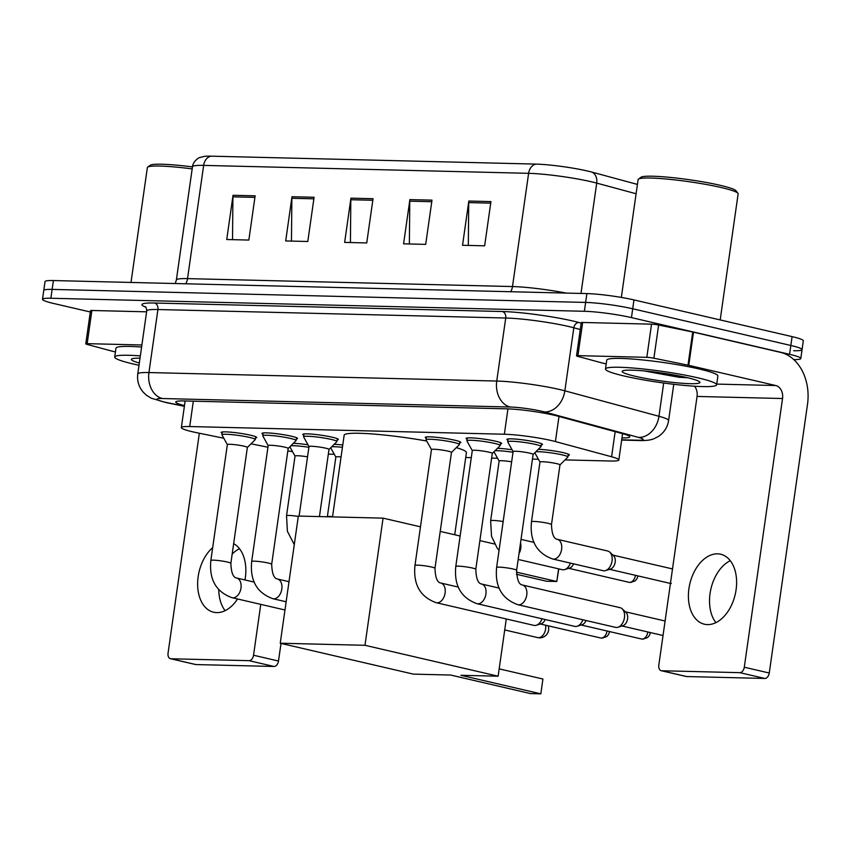 <?xml version="1.0" encoding="UTF-8"?>
<svg xmlns="http://www.w3.org/2000/svg" width="850" height="850" viewBox="0 0 850 850"><rect width="100%" height="100%" fill="white"/><g stroke="black" fill="none" stroke-linecap="round" stroke-linejoin="round"><path stroke-width="1.27" d="M538.284 449.321A17.967 1.817 8.1 0 1 563.338 452.689A17.967 1.817 8.1 0 1 569.33 454.941A17.967 1.817 8.1 0 1 568.129 455.409M262.99 434.201A17.967 1.817 8.1 0 1 261.97 433.415A17.967 1.817 8.1 0 1 272.563 433.266A17.967 1.817 8.1 0 1 291.539 436.241A17.967 1.817 8.1 0 1 297.532 438.483A17.967 1.817 8.1 0 1 296.331 438.951M222.169 433.203A17.967 1.817 8.1 0 1 221.149 432.427A17.967 1.817 8.1 0 1 231.742 432.267A17.967 1.817 8.1 0 1 250.718 435.243A17.967 1.817 8.1 0 1 256.711 437.484A17.967 1.817 8.1 0 1 255.51 437.952M426.286 438.196A17.967 1.817 8.1 0 1 425.255 437.41A17.967 1.817 8.1 0 1 435.859 437.251A17.967 1.817 8.1 0 1 454.835 440.226A17.967 1.817 8.1 0 1 460.828 442.467A17.967 1.817 8.1 0 1 459.627 442.935M303.811 435.2A17.967 1.817 8.1 0 1 302.791 434.414A17.967 1.817 8.1 0 1 313.384 434.254A17.967 1.817 8.1 0 1 332.361 437.24A17.967 1.817 8.1 0 1 338.353 439.482A17.967 1.817 8.1 0 1 337.152 439.949M467.107 439.184A17.967 1.817 8.1 0 1 466.087 438.409A17.967 1.817 8.1 0 1 476.68 438.249A17.967 1.817 8.1 0 1 495.656 441.224A17.967 1.817 8.1 0 1 501.649 443.466A17.967 1.817 8.1 0 1 500.448 443.934M507.928 440.183A17.967 1.817 8.1 0 1 506.908 439.397A17.967 1.817 8.1 0 1 517.501 439.248A17.967 1.817 8.1 0 1 536.477 442.223A17.967 1.817 8.1 0 1 542.47 444.465A17.967 1.817 8.1 0 1 541.269 444.933M565.016 459.903L610.459 461.019A33.681 3.4 -171.9 0 0 618.832 459.967A33.681 3.4 -171.9 0 0 611.596 456.758L555.411 441.564A33.681 3.4 -171.9 0 0 551.416 440.566A33.681 3.4 -171.9 0 0 504.348 434.233L189.72 426.541A33.681 3.4 -171.9 0 0 181.347 427.592A33.681 3.4 -171.9 0 0 197.253 432.809L223.805 438.228M328.334 454.123L334.284 454.272M465.715 457.481L471.283 457.619M491.629 458.118L497.579 458.256M532.451 459.117L538.401 459.255M287.821 450.925A33.681 3.4 -171.9 0 0 292.538 451.605M251.058 443.796L267.941 447.238M497.462 448.322A17.967 1.817 8.1 0 1 512.093 449.777M334.167 444.327A17.967 1.817 8.1 0 1 342.763 444.996M293.346 443.339A17.967 1.817 8.1 0 1 307.976 444.784M621.966 437.92A33.681 3.4 -171.9 0 0 629.786 436.858A33.681 3.4 -171.9 0 0 622.551 433.659L557.94 416.171A33.681 3.4 -171.9 0 0 553.945 415.172A33.681 3.4 -171.9 0 0 506.876 408.839L184.131 400.956A33.681 3.4 -171.9 0 0 175.748 402.007A33.681 3.4 -171.9 0 0 184.471 405.609M90.302 311.993L53.741 303.503A33.681 3.4 8.1 0 1 42.5 299.296A33.681 3.4 8.1 0 1 50.873 298.254L584.375 311.281A33.681 3.4 8.1 0 1 631.454 317.613L789.565 354.312A33.681 3.4 8.1 0 1 800.806 358.519A33.681 3.4 8.1 0 1 793.794 359.592M42.5 299.296L43.754 290.456A33.681 3.4 8.1 0 1 52.137 289.404L585.639 302.43A33.681 3.4 8.1 0 1 632.708 308.773L790.829 345.472A33.681 3.4 8.1 0 1 802.06 349.679A33.681 3.4 8.1 0 1 793.688 350.721M211.151 156.166A11.231 8.468 91.4 0 0 203.649 165.389A44.901 4.537 -171.9 0 0 192.472 166.791C193.184 160.331 200.6 156.793 199.612 157.601L204.457 156.357A36.826 3.719 8.1 0 1 211.151 156.166L536.116 164.103A36.826 3.719 8.1 0 1 587.573 171.031A36.826 3.719 8.1 0 1 591.951 172.114L637.426 184.418M802.06 349.679L803.324 340.829A33.681 3.4 8.1 0 0 792.083 336.621L633.972 299.922A33.681 3.4 8.1 0 0 586.893 293.59L53.391 280.553A33.681 3.4 8.1 0 0 45.018 281.605L43.754 290.456A33.681 3.4 8.1 0 1 52.137 289.404L585.639 302.43A33.681 3.4 8.1 0 1 632.708 308.773L790.829 345.472A33.681 3.4 8.1 0 1 802.06 349.679L800.806 358.519M232.518 239.657L232.921 196.849A8.978 6.779 -88.6 0 1 233.038 195.288L226.738 239.519L248.848 240.061L255.138 195.829L233.038 195.288M291.465 241.102L291.869 198.284A8.978 6.779 -88.6 0 1 291.986 196.732L285.696 240.954L307.796 241.496L314.096 197.264L291.986 196.732M468.318 245.416L468.722 202.608A8.978 6.779 -88.6 0 1 468.839 201.046L462.538 245.278L484.649 245.82L490.939 201.588L468.839 201.046M409.371 243.982L409.774 201.163A8.978 6.779 -88.6 0 1 409.891 199.612L403.591 243.833L425.701 244.375L431.991 200.143L409.891 199.612M350.423 242.537L350.816 199.729A8.978 6.779 -88.6 0 1 350.933 198.167L344.643 242.399L366.743 242.941L373.044 198.709L350.933 198.167M707.476 624.601A35.923 23.311 -76.9 0 0 735.696 592.153A35.923 23.311 -76.9 0 0 720.63 554.221A35.923 23.311 -76.9 0 0 717.538 553.839A35.923 23.311 -76.9 0 0 689.318 586.287A35.923 23.311 -76.9 0 0 704.384 624.208A35.923 23.311 -76.9 0 0 707.476 624.601M577.926 355.64A5.61 0.563 -171.9 0 0 576.534 355.821L581.251 322.649A5.61 0.563 8.1 0 1 582.654 322.469L577.926 355.64L646.829 357.329L651.546 324.158A5.61 0.563 8.1 0 1 658.622 325.04L692.718 331.999A5.61 0.563 8.1 0 1 693.494 332.169L780.513 352.368A44.901 33.873 -88.6 0 1 807.5 404.324L769.261 673.019A5.61 3.644 103.1 0 1 764.787 678.459L739.819 672.658A5.61 3.644 -76.9 0 0 744.292 667.218L782.531 398.522A11.231 8.468 91.4 0 0 775.784 385.539L688.766 365.341A5.61 0.563 -171.9 0 0 687.99 365.171L653.894 358.211A5.61 0.563 -171.9 0 0 646.829 357.329M582.654 322.469L651.546 324.158M694.524 386.208A11.231 8.468 91.4 0 1 697.053 396.44L658.814 665.136A5.61 3.644 -76.9 0 0 661.226 670.692A5.61 3.644 -76.9 0 0 661.714 670.756L686.683 676.547L764.787 678.459M686.683 676.547A5.61 3.644 103.1 0 1 686.194 676.483L661.226 670.692M661.714 670.756L739.819 672.658M576.534 355.821A5.61 0.563 -171.9 0 0 577.734 356.352L602.629 363.088A5.61 0.563 -171.9 0 0 603.287 363.258L606.209 363.928M715.881 622.646A35.923 23.311 103.1 0 1 710.929 588.848A35.923 23.311 103.1 0 1 730.256 560.692M621.339 297.426L638.106 179.616A50.522 5.1 8.1 0 1 638.435 179.137L640.964 177.268A48.269 4.877 8.1 0 1 671.372 177.523A48.269 4.877 8.1 0 1 720.12 185.3A48.269 4.877 8.1 0 1 736.047 190.804L737.949 193.301A50.522 5.1 8.1 0 1 738.129 193.853L720.194 319.94M638.435 179.137A50.522 5.1 8.1 0 1 670.268 179.403A50.522 5.1 8.1 0 1 721.278 187.542A50.522 5.1 8.1 0 1 737.949 193.301M624.208 376.019A56.132 5.674 8.1 0 1 605.476 369.017A56.132 5.674 8.1 0 1 638.605 368.517A56.132 5.674 8.1 0 1 697.893 377.825A56.132 5.674 8.1 0 1 716.624 384.827A56.132 5.674 8.1 0 1 683.506 385.326A56.132 5.674 8.1 0 1 624.208 376.019M605.476 369.017L606.741 360.166A56.132 5.674 8.1 0 1 639.859 359.678A56.132 5.674 8.1 0 1 699.157 368.974A56.132 5.674 8.1 0 1 717.878 375.987L716.624 384.827M644.258 370.94L678.969 377.272L687.629 377.74M686.843 377.549A39.291 3.974 8.1 0 1 699.805 382.033A39.291 3.974 8.1 0 1 678.555 382.967A39.291 3.974 8.1 0 1 635.258 376.295A39.291 3.974 8.1 0 1 622.412 371.014A39.291 3.974 8.1 0 1 647.169 371.216A39.291 3.974 8.1 0 1 686.843 377.549M678.991 375.891A56.132 5.674 8.1 0 1 651.143 372.119M647.647 371.269L678.969 377.272M662.437 373.108L678.491 375.796M332.531 516.906L344.154 435.211A61.742 6.237 8.1 0 1 426.7 441.022M456.333 447.631A61.742 6.237 8.1 0 1 466.416 452.604L454.718 534.767M450.606 675.038L530.496 693.589L540.812 693.834L460.923 675.293L498.132 676.207L364.979 645.299L280.245 643.227L413.387 674.135L450.606 675.038M542.916 679.023L540.812 693.834L542.916 679.023L499.173 668.865M506.281 618.97L498.132 676.207M280.245 643.227L298.339 516.067L383.074 518.139L364.979 645.299M494.551 544.011L479.889 540.611M460.126 536.021L440.226 531.399M420.474 526.819L383.074 518.139M558.801 568.894L556.793 581.496L558.599 568.841M516.449 572.124L556.793 581.496L546.486 581.241L516.471 574.271M513.134 451.647A10.104 1.02 8.1 0 1 513.113 451.562A10.104 1.02 8.1 0 1 519.074 451.478A10.104 1.02 8.1 0 1 529.752 453.156A10.104 1.02 8.1 0 1 533.12 454.41L516.63 570.297C516.981 579.626 518.914 584.524 522.399 585.013A10.104 6.556 103.1 0 1 526.639 595.669A10.104 6.556 103.1 0 1 518.702 604.796A10.104 6.556 103.1 0 1 518.288 604.775A10.104 6.556 103.1 0 1 517.831 604.69L615.538 627.364A10.104 6.556 103.1 0 0 616.399 627.481A10.104 6.556 103.1 0 0 617.95 627.258A10.104 6.556 103.1 0 0 624.452 617.684A10.104 6.556 103.1 0 0 622.221 608.855A10.104 6.556 103.1 0 0 620.107 607.686L522.399 585.013M513.102 451.605L507.737 441.904A16.841 1.7 8.1 0 1 507.705 441.766A16.841 1.7 8.1 0 1 517.639 441.628A16.841 1.7 8.1 0 1 535.426 444.412A16.841 1.7 8.1 0 1 541.046 446.516A16.841 1.7 8.1 0 1 540.983 446.643L533.109 454.453M622.221 608.855L625.993 612.425A7.299 4.739 103.1 0 1 627.597 618.8A7.299 4.739 103.1 0 1 622.912 625.706L617.95 627.258M472.303 450.649A10.104 1.02 8.1 0 1 472.292 450.574A10.104 1.02 8.1 0 1 478.252 450.479A10.104 1.02 8.1 0 1 488.92 452.158A10.104 1.02 8.1 0 1 492.299 453.411L475.798 569.298C476.159 578.627 478.082 583.525 481.578 584.014A10.104 6.556 103.1 0 1 485.817 594.681A10.104 6.556 103.1 0 1 477.881 603.808A10.104 6.556 103.1 0 1 477.466 603.776A10.104 6.556 103.1 0 1 477.009 603.691L574.706 626.376A10.104 6.556 103.1 0 0 575.577 626.482A10.104 6.556 103.1 0 0 577.129 626.259A10.104 6.556 103.1 0 0 582.856 619.788M472.281 450.606L466.905 440.906A16.841 1.7 8.1 0 1 466.884 440.778A16.841 1.7 8.1 0 1 476.818 440.629A16.841 1.7 8.1 0 1 494.604 443.413A16.841 1.7 8.1 0 1 500.225 445.517A16.841 1.7 8.1 0 1 500.151 445.644L492.288 453.454M586.032 620.521A7.299 4.739 103.1 0 1 582.08 624.718L577.129 626.259M431.481 449.65A10.104 1.02 8.1 0 1 431.471 449.576A10.104 1.02 8.1 0 1 437.431 449.48A10.104 1.02 8.1 0 1 448.099 451.159A10.104 1.02 8.1 0 1 451.467 452.423L434.977 568.299C435.338 577.628 437.261 582.526 440.757 583.015A10.104 6.556 103.1 0 1 444.996 593.683A10.104 6.556 103.1 0 1 437.059 602.809A10.104 6.556 103.1 0 1 436.645 602.778A10.104 6.556 103.1 0 1 436.188 602.692L533.885 625.377A10.104 6.556 103.1 0 0 534.756 625.483A10.104 6.556 103.1 0 0 536.308 625.26A10.104 6.556 103.1 0 0 542.034 618.789M436.188 602.692C416.107 595.457 413.663 578.882 414.97 565.452L431.471 449.576L426.084 439.918A16.841 1.7 8.1 0 1 426.052 439.779A16.841 1.7 8.1 0 1 435.997 439.631A16.841 1.7 8.1 0 1 453.783 442.425A16.841 1.7 8.1 0 1 459.404 444.518A16.841 1.7 8.1 0 1 459.329 444.646L451.467 452.455M545.211 619.523A7.299 4.739 103.1 0 1 541.259 623.719L536.308 625.26M309.017 446.664A10.104 1.02 8.1 0 1 308.996 446.579A10.104 1.02 8.1 0 1 314.957 446.494A10.104 1.02 8.1 0 1 325.635 448.163A10.104 1.02 8.1 0 1 329.003 449.427L319.441 516.577M308.986 446.622L303.62 436.921A16.841 1.7 8.1 0 1 303.588 436.783A16.841 1.7 8.1 0 1 313.522 436.634A16.841 1.7 8.1 0 1 331.309 439.429A16.841 1.7 8.1 0 1 336.929 441.533A16.841 1.7 8.1 0 1 336.866 441.649L328.993 449.469M268.196 445.666A10.104 1.02 8.1 0 1 268.175 445.581A10.104 1.02 8.1 0 1 274.136 445.496A10.104 1.02 8.1 0 1 284.803 447.174A10.104 1.02 8.1 0 1 288.182 448.428L271.681 564.315C272.043 573.633 273.976 578.542 277.461 579.02A10.104 6.556 103.1 0 1 281.701 589.688A10.104 6.556 103.1 0 1 273.764 598.814A10.104 6.556 103.1 0 1 273.349 598.793A10.104 6.556 103.1 0 1 272.892 598.708L286.142 601.779M268.164 445.623L262.799 435.922A16.841 1.7 8.1 0 1 262.767 435.784A16.841 1.7 8.1 0 1 272.701 435.636A16.841 1.7 8.1 0 1 290.487 438.43A16.841 1.7 8.1 0 1 296.108 440.534A16.841 1.7 8.1 0 1 296.044 440.651L288.171 448.471M227.364 444.667A10.104 1.02 8.1 0 1 227.354 444.582A10.104 1.02 8.1 0 1 233.314 444.497A10.104 1.02 8.1 0 1 243.982 446.176A10.104 1.02 8.1 0 1 247.361 447.429L230.86 563.316C231.221 572.645 233.144 577.543 236.64 578.032A10.104 6.556 103.1 0 1 240.879 588.689A10.104 6.556 103.1 0 1 232.942 597.826A10.104 6.556 103.1 0 1 232.528 597.794A10.104 6.556 103.1 0 1 232.071 597.709L284.973 609.992M227.343 444.624L221.967 434.924A16.841 1.7 8.1 0 1 221.946 434.796A16.841 1.7 8.1 0 1 231.88 434.647A16.841 1.7 8.1 0 1 249.666 437.431A16.841 1.7 8.1 0 1 255.287 439.535A16.841 1.7 8.1 0 1 255.212 439.663L247.35 447.472M539.984 462.124A10.104 1.02 8.1 0 1 539.973 462.039A10.104 1.02 8.1 0 1 545.934 461.954A10.104 1.02 8.1 0 1 556.601 463.622A10.104 1.02 8.1 0 1 559.969 464.886L551.48 524.599C551.831 533.917 553.764 538.826 557.249 539.304A10.104 6.556 103.1 0 1 561.606 549.312A10.104 6.556 103.1 0 1 553.138 559.077A10.104 6.556 103.1 0 1 552.681 558.992C532.599 551.746 530.166 535.181 531.473 521.751A10.104 1.02 8.1 0 1 533.587 521.433A10.104 1.02 8.1 0 1 548.101 523.334A10.104 1.02 8.1 0 1 551.48 524.599M557.249 539.304L607.686 551.013A10.104 6.556 103.1 0 1 609.801 552.181A10.104 6.556 103.1 0 1 612.032 561.021A10.104 6.556 103.1 0 1 605.529 570.584A10.104 6.556 103.1 0 1 603.117 570.701L552.681 558.992M535.787 451.796A16.841 1.7 8.1 0 1 562.286 454.888A16.841 1.7 8.1 0 1 567.906 456.992A16.841 1.7 8.1 0 1 567.832 457.109L559.969 464.929M609.801 552.181L613.572 555.751A7.299 4.739 103.1 0 1 615.188 562.137A7.299 4.739 103.1 0 1 610.491 569.043L605.529 570.584M499.163 461.125A10.104 1.02 8.1 0 1 499.141 461.04A10.104 1.02 8.1 0 1 511.658 461.816M494.966 450.797A16.841 1.7 8.1 0 1 513.007 452.285M570.435 563.114A10.104 6.556 103.1 0 1 564.708 569.585A10.104 6.556 103.1 0 1 562.296 569.702L518.171 559.459M573.612 563.847A7.299 4.739 103.1 0 1 569.67 568.044L564.708 569.585M335.867 457.13A10.104 1.02 8.1 0 1 335.856 457.056A10.104 1.02 8.1 0 1 341.073 456.896M331.67 446.813A16.841 1.7 8.1 0 1 342.433 447.323M295.046 456.142A10.104 1.02 8.1 0 1 295.035 456.057A10.104 1.02 8.1 0 1 307.541 456.832M290.849 445.814A16.841 1.7 8.1 0 1 308.89 447.302M212.691 547.612A35.923 23.311 -76.9 0 0 197.636 584.779A35.923 23.311 -76.9 0 0 213.626 612.223A35.923 23.311 -76.9 0 0 216.708 612.616A35.923 23.311 -76.9 0 0 237.554 598.984M244.97 579.966A35.923 23.311 -76.9 0 0 233.654 543.671M87.168 343.655A5.61 0.563 -171.9 0 0 85.776 343.836L90.493 310.664A5.61 0.563 8.1 0 1 91.885 310.484L87.168 343.655L141.897 344.994M91.885 310.484L146.614 311.822M281.01 643.407L278.492 661.034A5.61 3.644 103.1 0 1 274.029 666.474L249.061 660.673A5.61 3.644 -76.9 0 0 253.534 655.233L260.769 604.371M199.346 433.245L168.056 653.151A5.61 3.644 -76.9 0 0 170.468 658.707A5.61 3.644 -76.9 0 0 170.956 658.771L195.914 664.562L274.029 666.474M195.914 664.562A5.61 3.644 103.1 0 1 195.436 664.498L170.468 658.707M170.956 658.771L249.061 660.673M85.776 343.836A5.61 0.563 -171.9 0 0 86.976 344.367L111.86 351.103A5.61 0.563 -171.9 0 0 112.529 351.263L115.441 351.942M225.112 610.661A35.923 23.311 103.1 0 1 218.758 589.518M232.188 554.03A35.923 23.311 103.1 0 1 239.498 548.707M131.006 282.455L147.347 167.631A50.522 5.1 8.1 0 1 147.677 167.153L150.195 165.282A48.269 4.877 8.1 0 1 192.461 166.908M147.677 167.153A50.522 5.1 8.1 0 1 192.174 168.895M139.018 365.266A56.132 5.674 8.1 0 1 133.45 364.034A56.132 5.674 8.1 0 1 114.718 357.021A56.132 5.674 8.1 0 1 140.346 355.895M114.718 357.021L115.983 348.181A56.132 5.674 8.1 0 1 141.61 347.044M139.336 363.003A39.291 3.974 8.1 0 1 131.644 359.029A39.291 3.974 8.1 0 1 140.027 358.158M558.992 416.457L555.411 441.564M507.949 408.871L504.348 434.233M615.166 431.651L611.596 456.758M193.333 401.189L189.72 426.541M621.701 439.822L637.638 440.204A22.451 2.274 -171.9 0 0 638.403 437.368L544.298 411.91A22.451 2.274 -171.9 0 0 541.631 411.251A22.451 2.274 -171.9 0 0 510.255 407.022L162.446 398.533A22.451 2.274 -171.9 0 0 164.347 402.029A22.451 2.274 -171.9 0 0 167.461 402.709L184.397 406.162M167.461 402.709A22.451 11.401 -78.5 0 1 166.122 402.592L151.311 398.225L146.434 395.218L143.034 391.967C138.699 386.718 136.946 380.715 137.774 373.947A44.901 4.537 8.1 0 1 148.941 372.555L496.751 381.044A44.901 4.537 8.1 0 1 559.513 389.491A44.901 4.537 8.1 0 1 564.846 390.819L573.824 327.792A44.901 4.537 -171.9 0 0 568.491 326.464A44.901 4.537 -171.9 0 0 505.729 318.017L157.919 309.527A44.901 4.537 -171.9 0 0 146.742 310.919C146.359 307.966 145.849 306.542 145.233 306.659M145.764 307.179A50.522 5.1 8.1 0 1 154.541 303.025L502.35 311.525A5.61 4.229 -88.6 0 1 505.729 318.017L496.751 381.044A22.451 16.936 91.4 0 0 510.255 407.022M502.35 311.525A50.522 5.1 8.1 0 1 572.953 321.024A50.522 5.1 8.1 0 1 578.956 322.522L581.188 323.127M789.565 354.312L792.083 336.621M631.454 317.613L633.972 299.922M584.375 311.281L586.893 293.59M50.873 298.254L53.391 280.553M544.298 411.91A22.451 17.287 -74.9 0 0 564.846 390.819L658.952 416.277L663.691 383.01M638.403 437.368A22.451 17.287 -74.9 0 0 658.952 416.277A44.901 4.537 8.1 0 1 668.599 420.559L673.763 384.285M580.274 329.545L573.824 327.792A5.61 4.324 105.1 0 1 578.956 322.522M162.446 398.533A22.451 16.936 91.4 0 1 148.941 372.555L157.919 309.527A5.61 4.229 -88.6 0 0 154.541 303.025M637.638 440.204A22.451 16.936 91.4 0 0 640.241 440.544C646.446 440.661 651.111 440.013 654.234 438.611L658.421 436.454C664.105 432.629 667.494 427.327 668.599 420.559M185.693 283.794A11.231 8.468 91.4 0 0 187.531 278.619L512.497 286.556A44.901 4.537 8.1 0 1 566.206 293.08M175.206 283.539L176.364 280.011A44.901 4.537 8.1 0 1 187.531 278.619L203.649 165.389L528.615 173.326A11.231 8.468 -88.6 0 1 536.116 164.103M636.097 193.758L596.711 183.101A44.901 4.537 -171.9 0 0 591.377 181.773A44.901 4.537 -171.9 0 0 528.615 173.326L512.497 286.556A11.231 8.468 91.4 0 1 510.659 291.731M591.951 172.114A11.231 8.638 -74.9 0 1 596.711 183.101L580.996 293.441M350.816 199.729L372.821 200.26M409.774 201.163L431.768 201.705M468.722 202.608L490.726 203.139M291.869 198.284L313.873 198.826M232.921 196.849L254.915 197.381M697.053 396.44L782.531 398.522M716.731 384.094L775.784 385.539M693.494 332.169L688.766 365.341M744.292 667.218L769.261 673.019M687.99 365.171L692.718 331.999M658.622 325.04L653.894 358.211M504.709 629.956L537.689 637.606A8.978 5.823 -76.9 0 0 538.464 637.713A8.978 5.823 -76.9 0 0 545.615 629.011A8.978 5.823 -76.9 0 0 545.594 625.207M513.113 451.562L496.623 567.449A10.104 1.02 8.1 0 1 498.727 567.131A10.104 1.02 8.1 0 1 513.251 569.032A10.104 1.02 8.1 0 1 516.63 570.297M647.859 631.986A7.299 4.739 103.1 0 1 642.048 639.051A7.299 4.739 103.1 0 1 641.421 638.977L581.188 624.994M650.335 632.57L649.591 635.141L647.711 637.5L642.898 639.157A7.299 5.504 -88.6 0 1 642.048 639.051M472.292 450.574L455.791 566.451A10.104 1.02 8.1 0 1 457.906 566.132A10.104 1.02 8.1 0 1 472.43 568.034A10.104 1.02 8.1 0 1 475.798 569.298M607.038 630.997A7.299 4.739 103.1 0 1 601.226 638.053A7.299 4.739 103.1 0 1 600.599 637.978L540.366 623.996M609.514 631.571L608.77 634.143L606.879 636.501L602.066 638.169A7.299 5.504 -88.6 0 1 601.226 638.053M414.97 565.452A10.104 1.02 8.1 0 1 417.084 565.133A10.104 1.02 8.1 0 1 431.609 567.035A10.104 1.02 8.1 0 1 434.977 568.299M268.175 445.581L251.685 561.468A10.104 1.02 8.1 0 1 253.789 561.149A10.104 1.02 8.1 0 1 268.313 563.051A10.104 1.02 8.1 0 1 271.681 564.315M227.354 444.582L210.853 560.469A10.104 1.02 8.1 0 1 212.968 560.15A10.104 1.02 8.1 0 1 227.492 562.052A10.104 1.02 8.1 0 1 230.86 563.316M670.448 583.376A7.299 4.739 103.1 0 1 669.821 583.302L609.588 569.319M635.439 575.322A7.299 4.739 103.1 0 1 629.627 582.388A7.299 4.739 103.1 0 1 629 582.303L568.767 568.321M637.914 575.896L637.181 578.468L635.29 580.826L630.477 582.494A7.299 5.504 -88.6 0 1 629.627 582.388M520.508 542.98A10.104 6.556 103.1 0 1 520.774 548.314A10.104 6.556 103.1 0 1 518.999 553.594M499.141 461.04L490.652 520.753A10.104 1.02 8.1 0 1 492.756 520.434A10.104 1.02 8.1 0 1 503.158 521.528M335.856 457.056L327.356 516.768A10.104 1.02 8.1 0 1 329.471 516.439A10.104 1.02 8.1 0 1 332.573 516.609M295.035 456.057L286.535 515.769A10.104 1.02 8.1 0 1 288.639 515.44A10.104 1.02 8.1 0 1 298.286 516.418M253.534 655.233L278.492 661.034M622.572 433.659L618.832 459.967M185.13 400.987L181.347 427.592M137.774 373.947L146.742 310.919M621.658 440.087L640.241 440.544M166.122 402.592L184.376 406.321M192.472 166.791L176.364 280.011M537.689 637.606A8.978 8.978 0 0 0 548.165 625.812M507.705 441.766L508.109 438.929M663.032 635.513L622.009 625.993M517.831 604.69C497.749 597.444 495.316 580.879 496.623 567.449M541.046 446.516L541.45 443.679M665.093 621.01L625.303 611.777M466.884 440.778L467.288 437.941M477.009 603.691C456.928 596.445 454.495 579.881 455.791 566.451M500.225 445.517L500.629 442.68M481.578 584.014L499.269 588.115M641.421 638.977L642.898 639.157M426.052 439.779L426.456 436.942M459.404 444.518L459.808 441.681M440.757 583.015L458.447 587.116M600.599 637.978L602.066 638.169M308.996 446.579L299.104 516.088M303.588 436.783L303.992 433.946M336.929 441.533L337.333 438.696M262.767 435.784L263.171 432.947M272.892 598.708C252.811 591.462 250.378 574.898 251.685 561.468M296.108 440.534L296.512 437.697M277.461 579.02L289 581.697M221.946 434.796L222.349 431.959M232.071 597.709C211.99 590.463 209.546 573.899 210.853 560.469M255.287 439.535L255.691 436.698M236.64 578.032L254.331 582.133M539.973 462.039L531.473 521.751M539.962 462.081L534.809 452.774M567.906 456.992L568.31 454.155M672.509 568.937L612.893 555.103M669.821 583.302L671.298 583.493M521.029 539.378L534.119 542.417M499.141 461.082L493.978 451.775M499.056 550.364L497.197 548.144L491.523 536.276L490.652 520.753M629 582.303L630.477 582.494M335.846 457.087L330.692 447.78M295.024 456.099L289.871 446.792M294.27 544.638L287.406 531.293L286.535 515.769"/></g></svg>
